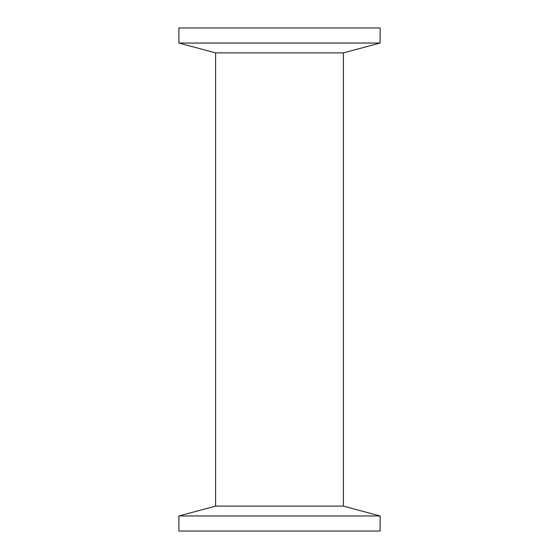 <?xml version="1.0" encoding="UTF-8"?>
<svg xmlns="http://www.w3.org/2000/svg" width="559" height="559" viewBox="0 0 559 559"><rect width="100%" height="100%" fill="white"/><g stroke="black" fill="none" stroke-linecap="round" stroke-linejoin="round"><path stroke-width="0.84" d="M178.88 515.957L380.12 515.957L380.12 531.05L178.88 531.05L178.88 515.957L215.606 506.119L343.394 506.119L380.12 515.957M215.606 506.119L215.606 52.881L343.394 52.881L343.394 506.119M215.606 52.881L178.88 43.043L380.12 43.043L343.394 52.881M178.88 43.043L178.88 27.95L380.12 27.95L380.12 43.043"/></g></svg>
